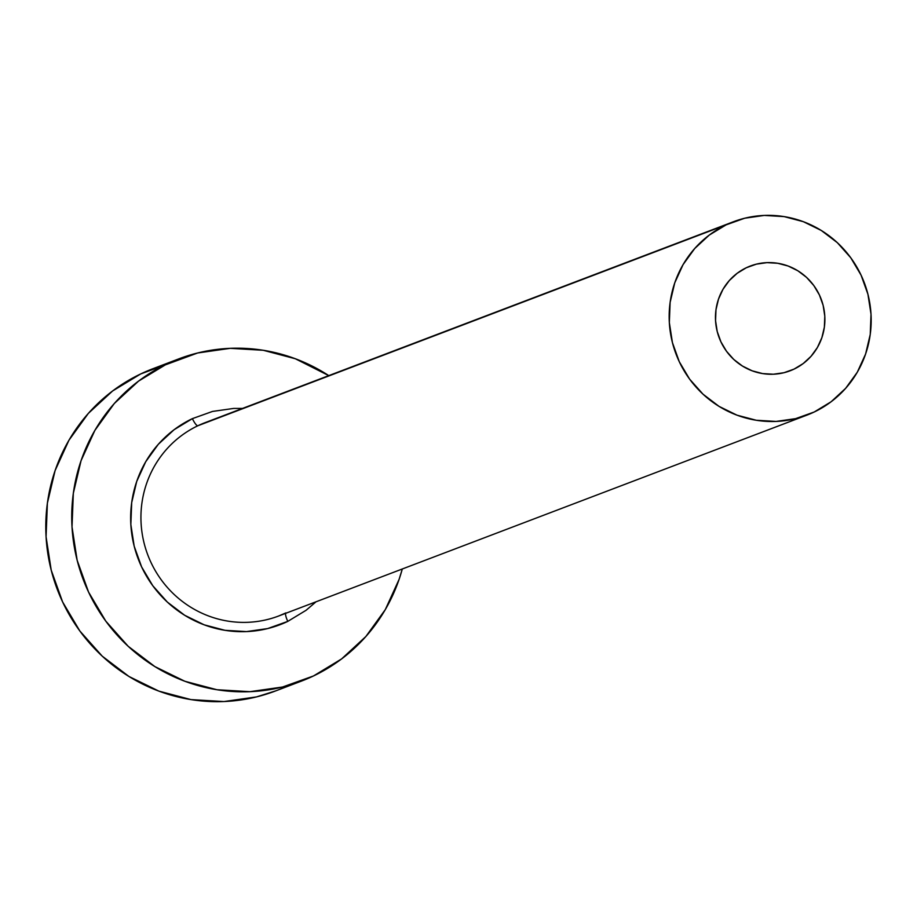 <?xml version="1.0" encoding="UTF-8"?>
<svg xmlns="http://www.w3.org/2000/svg" width="917" height="917" viewBox="0 0 917 917"><rect width="100%" height="100%" fill="white"/><g stroke="black" fill="none" stroke-linecap="round" stroke-linejoin="round"><path stroke-width="1.38" d="M794.03 369.115A56.029 54.527 -110.8 0 1 790.087 370.8A56.029 54.527 -110.8 0 1 720.028 339.852A56.029 54.527 -110.8 0 1 746.323 267.741L756.387 264.142L766.99 262.64L777.708 263.271L788.127 266.022L797.87 270.79L806.547 277.381L813.826 285.565L819.42 294.999L823.134 305.338L824.796 316.182L824.372 327.105L821.861 337.708L817.368 347.554L811.052 356.289L803.177 363.568L794.03 369.115L783.966 372.715L773.363 374.228L762.646 373.586L752.215 370.835L742.483 366.066L733.806 359.475L726.528 351.291L720.934 341.858L717.22 331.518L715.558 320.675L715.982 309.751L718.492 299.16L722.986 289.302L729.29 280.568L737.176 273.289L746.323 267.741A56.029 54.527 -110.8 0 1 750.266 266.056A56.029 54.527 -110.8 0 1 820.314 297.005A56.029 54.527 -110.8 0 1 794.03 369.115L786.029 372.153L794.03 369.115M316.056 601.781L306.083 610.286L287.789 621.382A8.62 1.972 64.6 0 1 285.932 612.888A8.62 1.972 -115.4 0 0 287.789 621.382A112.057 109.054 -110.8 0 1 141.596 566.866A112.057 109.054 -110.8 0 1 192.387 418.633A8.62 1.972 -115.4 0 0 197.912 425.729A103.438 100.664 69.2 0 0 148.577 556.928A103.438 100.664 69.2 0 0 274.894 617.347M733.417 221.754L205.179 422.622A103.438 100.664 69.2 0 0 197.912 425.729L726.138 224.848A103.438 100.664 -110.8 0 1 733.417 221.754A103.438 100.664 -110.8 0 1 862.748 278.883A103.438 100.664 -110.8 0 1 814.204 412.008A103.438 100.664 -110.8 0 1 806.937 415.114A103.438 100.664 -110.8 0 1 677.606 357.974A103.438 100.664 -110.8 0 1 726.138 224.848L197.912 425.729A103.438 100.664 69.2 0 0 149.368 558.843A103.438 100.664 69.2 0 0 278.711 615.983L806.937 415.114M178.815 358.868L152.864 368.737A172.396 167.765 69.2 0 0 140.748 373.918L166.699 364.049A172.396 167.765 -110.8 0 1 178.815 358.868A172.396 167.765 -110.8 0 1 328.779 375.615L295.331 358.753L263.248 350.283L230.27 348.334L197.671 352.976L140.748 373.918A172.396 167.765 69.2 0 0 59.857 595.786A172.396 167.765 69.2 0 0 275.409 691.005L301.361 681.136A172.396 167.765 -110.8 0 1 85.797 585.917A172.396 167.765 -110.8 0 1 166.699 364.049L138.547 381.105L114.304 403.503L94.887 430.382L81.051 460.701L73.326 493.3L72.019 526.92L77.154 560.287L88.571 592.095L105.799 621.141L128.185 646.29L154.87 666.59L184.844 681.262L216.928 689.733L249.905 691.682L282.505 687.028L313.476 675.967A172.396 167.765 -110.8 0 1 301.361 681.136M402.299 568.976A172.396 167.765 -110.8 0 1 313.476 675.967L341.628 658.899L365.872 636.501L385.289 609.633L399.124 579.315L402.311 568.976M287.789 621.382L267.661 628.569L246.467 631.595L225.032 630.323L204.182 624.821L184.695 615.284L167.352 602.091L152.795 585.745L141.596 566.866L134.18 546.188L130.844 524.501L131.693 502.642L136.713 481.459L145.711 461.744L158.332 444.275L174.092 429.718L192.387 418.633L212.515 411.435L233.709 408.42L242.535 408.42M165.369 364.553L140.748 373.918L112.596 390.974L88.353 413.372L68.935 440.252L55.1 470.57L47.386 503.169L46.068 536.789L51.214 570.156L62.62 601.965L79.848 630.999L102.234 656.159L128.93 676.459L158.893 691.131L190.977 699.602L223.954 701.551L256.554 696.897L276.12 690.742M726.138 224.848L709.254 235.084L694.708 248.53L683.05 264.658L674.752 282.849L670.121 302.404L669.33 322.578L672.425 342.591L679.268 361.688L689.595 379.111L703.03 394.195L719.043 406.38L737.027 415.183L756.284 420.261L776.069 421.43L795.624 418.645L814.204 412.008L831.1 401.772L845.646 388.327L857.303 372.199L865.602 354.008L870.233 334.453L871.024 314.279L867.929 294.265L861.086 275.18L850.747 257.746L837.324 242.661L821.3 230.476L803.326 221.673L784.069 216.595L764.285 215.426L744.73 218.212L726.138 224.848M197.912 425.729A8.62 1.972 64.6 0 1 192.387 418.633M285.944 612.888L278.711 615.983"/></g></svg>
